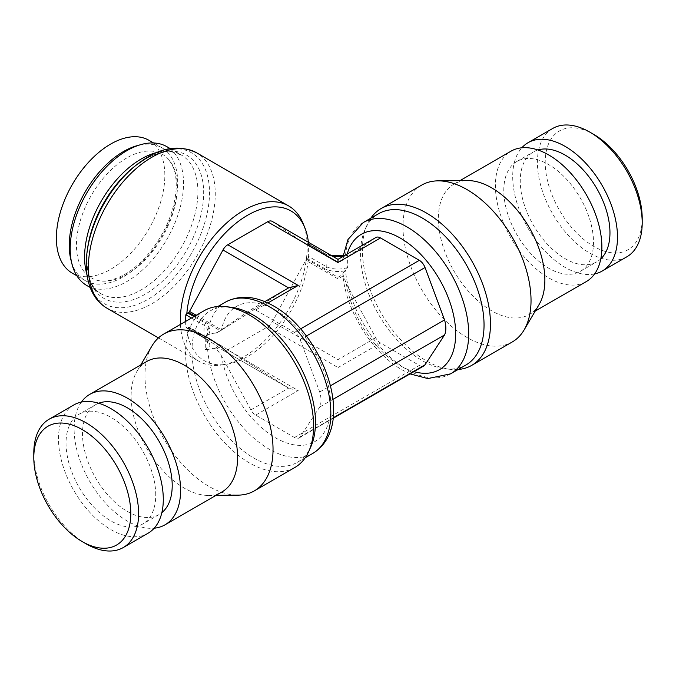 <?xml version="1.0" encoding="UTF-8"?>
<svg xmlns="http://www.w3.org/2000/svg" width="676" height="676" viewBox="0 0 676 676"><rect width="100%" height="100%" fill="white"/><g stroke="black" fill="none" stroke-linecap="round" stroke-linejoin="round"><path stroke-width="0.51" stroke-dasharray="3.38 2.54" d="M196.234 315.278L221.753 330.006L216.565 332.998L250.889 309.676L288.627 287.883L221.677 330.057L216.506 333.031L213.168 333.31L207.65 334.924L205.284 337.434L205.284 349.703L208.707 349.323A20.542 11.864 0 0 0 205.589 338.313L204.203 337.637L203.958 331.629L204.203 325.367L205.589 323.305L193.961 316.588M332.127 255.984A20.542 11.864 180 0 1 325.545 254.049L326.753 254.624L326.964 260.615L326.753 266.893L325.545 269.065L307.639 258.722A1.842 1.065 120 0 0 308.526 257.81A86.511 49.948 120 0 1 225.835 364.432L221.128 365.074A89.697 51.79 120 0 0 307.183 246.968A89.697 51.79 120 0 0 303.009 223.249M342.876 273.442L347.65 267.51L347.65 255.241L346.315 255.063L344.608 255.849L342.842 258.68L343.104 256.424M73.845 404.941A74.106 42.782 -120 0 0 58.499 438.868A74.106 42.782 -120 0 0 90.846 513.439A74.106 42.782 -120 0 0 147.943 533.296M98.679 403.226A63.434 36.622 -120 0 0 95.637 404.679A63.434 36.622 -120 0 0 82.497 433.722A63.434 36.622 -120 0 0 110.188 497.561A63.434 36.622 -120 0 0 159.071 514.554A63.434 36.622 -120 0 0 161.851 512.645M155.75 495.018A63.434 36.622 -120 0 0 128.06 431.178A63.434 36.622 -120 0 0 79.177 414.177A63.434 36.622 -120 0 0 66.037 443.219A63.434 36.622 -120 0 0 93.727 507.059A63.434 36.622 -120 0 0 142.611 524.061A63.434 36.622 -120 0 0 155.75 495.018M146.734 361.491A75.289 43.467 -120 0 0 136.915 371.437A75.289 43.467 -120 0 0 131.136 395.959A75.289 43.467 -120 0 0 208.495 495.423A75.289 43.467 -120 0 0 222.024 491.9M81.365 402.085A75.289 43.467 -120 0 0 74.115 428.88A75.289 43.467 -120 0 0 100.842 497.62A75.289 43.467 -120 0 0 154.179 528.201M151.914 346.019A90.559 52.289 -120 0 0 144.968 375.501A90.559 52.289 -120 0 0 238.02 495.145M204.296 310.622A90.559 52.289 -120 0 0 185.537 352.086A90.559 52.289 -120 0 0 225.066 443.219A90.559 52.289 -120 0 0 294.854 467.479M230.431 307.166A87.339 50.43 -120 0 0 210.042 311.019A87.339 50.43 -120 0 0 191.959 351.005A87.339 50.43 -120 0 0 230.085 438.901A87.339 50.43 -120 0 0 297.389 462.3A87.339 50.43 -120 0 0 310.918 446.574M626.855 256.795A74.106 42.782 60 0 1 569.75 236.946A74.106 42.782 60 0 1 537.403 162.375A74.106 42.782 60 0 1 552.748 128.448M642.2 218.373A68.589 39.597 60 0 1 593.705 246.377A68.589 39.597 60 0 1 545.202 162.375A68.589 39.597 60 0 1 593.705 134.372M594.635 273.915A74.106 42.782 60 0 1 540.623 246.241A74.106 42.782 60 0 1 512.704 176.63A74.106 42.782 60 0 1 521.821 147.799M503.789 190.488A63.434 36.622 60 0 1 516.929 161.446A63.434 36.622 60 0 1 565.812 178.439A63.434 36.622 60 0 1 593.503 242.278A63.434 36.622 60 0 1 580.363 271.321A63.434 36.622 60 0 1 531.48 254.328A63.434 36.622 60 0 1 503.789 190.488M600.795 258.866A63.434 36.622 60 0 1 596.823 261.823A63.434 36.622 60 0 1 547.94 244.822A63.434 36.622 60 0 1 520.25 180.982A63.434 36.622 60 0 1 533.389 151.939A63.434 36.622 60 0 1 537.935 149.979M539.085 304.563A75.289 43.467 60 0 1 529.266 314.509A75.289 43.467 60 0 1 471.248 294.339A75.289 43.467 60 0 1 438.386 218.568A75.289 43.467 60 0 1 453.976 184.1A75.289 43.467 60 0 1 467.505 180.576M586.295 281.588A75.289 43.467 60 0 1 528.277 261.418A75.289 43.467 60 0 1 495.407 185.646A75.289 43.467 60 0 1 511.005 151.179M512.273 341.955A90.559 52.289 60 0 1 442.493 317.695A90.559 52.289 60 0 1 402.964 226.553A90.559 52.289 60 0 1 421.714 185.097M458.134 369.493A90.559 52.289 60 0 1 450.571 369.375A90.559 52.289 60 0 1 362.395 249.976A90.559 52.289 60 0 1 367.119 224.829A90.559 52.289 60 0 1 370.794 218.213M465.958 364.981A87.339 50.43 60 0 1 445.568 368.834A87.339 50.43 60 0 1 360.519 253.686A87.339 50.43 60 0 1 365.082 229.426A87.339 50.43 60 0 1 378.611 213.701M343.002 260.032L342.994 257.962M338 262.482L346.34 257.657A78.146 45.123 60 0 1 347.202 254.058M410.053 373.887L402.33 369.975C372.206 353.176 345.597 310.216 342.833 274.279L346.34 283.81L375.738 337.823A9.194 5.307 -120 0 0 380.529 343.019L419.323 365.42A9.194 5.307 -120 0 0 423.92 365.877M342.994 272.969L343.002 275.048M180.441 324.395A89.697 51.79 120 0 0 198.913 361.271A89.697 51.79 120 0 0 221.128 365.074M347.65 267.51A18.708 10.799 180 0 1 326.753 266.893L308.366 256.272L308.366 244.002L326.753 254.624L307.639 243.706L306.743 244.222A1.842 1.065 -60 0 1 305.822 244.315A1.842 1.065 -60 0 1 305.78 244.29L272.344 221.475L338 259.381L375.738 237.597L346.34 257.657M308.4 256.018L308.56 257.962M205.284 349.703A18.708 10.799 0 0 0 207.929 343.476L204.608 338.372L186.796 328.088A86.511 49.948 120 0 0 225.835 364.432M186.956 328.164L185.858 326.77M185.596 321.421L185.824 327.023L204.532 338.321M86.79 285.509A80.14 46.272 120 0 0 148.551 264.037A80.14 46.272 120 0 0 183.534 183.382A80.14 46.272 120 0 0 166.93 146.7M126.86 157.897A71.284 41.16 120 0 0 76.456 245.202A71.284 41.16 120 0 0 96.296 280.033A71.284 41.16 120 0 0 126.86 274.304A71.284 41.16 120 0 0 172.042 215.838A71.284 41.16 120 0 0 166.947 157.66A71.284 41.16 120 0 0 126.86 157.897M71.479 261.933A76.692 44.278 120 0 0 85.134 280.565A76.692 44.278 120 0 0 123.48 276.771A76.692 44.278 120 0 0 177.712 182.841A76.692 44.278 120 0 0 161.826 147.731A76.692 44.278 120 0 0 138.859 145.222M72.264 273.138A76.692 44.278 120 0 0 131.364 252.587A76.692 44.278 120 0 0 164.843 175.405A76.692 44.278 120 0 0 148.957 140.304M308.51 243.588L326.753 254.624A18.708 10.799 180 0 0 347.65 255.241M308.56 243.63L308.4 244.298L308.56 243.63M308.391 242.278A86.511 49.948 120 0 1 308.526 243.597A1.842 1.065 120 0 0 307.639 243.706M186.796 328.088A1.842 1.065 120 0 0 187.683 327.978L188.579 327.463A1.842 1.065 -60 0 1 189.5 327.37A1.842 1.065 -60 0 1 189.534 327.395L222.97 350.21A9.194 5.307 120 0 0 223.173 350.329A9.194 5.307 120 0 0 227.77 349.881L267.552 326.905A9.194 5.307 120 0 0 272.344 321.708L305.78 260.277A1.842 1.065 -60 0 1 306.743 259.238L307.639 258.722M250.889 309.676A9.194 5.307 60 0 1 251.083 309.549A9.194 5.307 60 0 1 255.68 310.005L294.483 332.406A9.194 5.307 60 0 1 300.178 339.597L319.706 392.012A23.905 13.799 60 0 1 319.706 407.028L300.178 436.89A9.194 5.307 60 0 1 299.079 437.955A9.194 5.307 60 0 1 294.483 437.499L255.68 415.098A9.194 5.307 60 0 1 250.889 409.901L221.491 355.889L216.565 348.985L213.168 348.326L208.707 349.323M188.579 327.463L219.835 345.504L221.677 345.943L289.015 388.354L298.209 390.551L227.77 349.881M221.677 330.057L214.976 333.302M267.552 326.905L338 367.575L338 277.287L342.859 274.481M305.78 244.29L338 262.888L338 259.381M319.706 407.028L332.922 399.389M319.706 392.012L330.454 385.802M33.8 453.123A74.106 42.782 -120 0 0 86.198 543.884M205.284 337.434A18.708 10.799 0 0 0 207.929 332.524L207.929 343.476A18.708 10.799 0 0 0 204.203 337.637M225.404 302.155A87.339 50.43 -120 0 0 207.65 334.924M221.491 355.889A78.146 45.123 -120 0 0 275.58 437.845A78.146 45.123 -120 0 0 330.834 405.946A78.146 45.123 -120 0 0 275.58 310.233A78.146 45.123 -120 0 0 221.491 329.736M207.65 349.729A87.339 50.43 -120 0 0 269.073 449.109A87.339 50.43 -120 0 0 312.751 453.435M345.495 255.342A87.339 50.43 60 0 1 363.249 222.565M413.949 371.639A78.146 45.123 60 0 1 400.42 365.767A78.146 45.123 60 0 1 346.34 283.81M450.596 373.845A87.339 50.43 60 0 1 406.927 369.519A87.339 50.43 60 0 1 345.495 270.147M106.985 308.197A89.697 51.79 120 0 0 151.83 303.752A89.697 51.79 120 0 0 215.255 193.902A89.697 51.79 120 0 0 196.682 152.835M87.28 250.416A87.136 50.311 120 0 0 86.274 263.817A87.136 50.311 120 0 0 147.892 299.384A87.136 50.311 120 0 0 209.501 192.668A87.136 50.311 120 0 0 147.892 157.094M86.917 274.355A80.14 46.272 120 0 0 101.18 293.815C89.781 287.57 85.277 272.208 87.669 247.737A82.7 47.751 120 0 0 86.714 260.446A82.7 47.751 120 0 0 145.196 294.212A82.7 47.751 120 0 0 203.67 192.922A82.7 47.751 120 0 0 145.196 159.156A82.7 47.751 120 0 0 134.659 166.347L144.926 159.333C155.573 153.435 164.767 151.018 172.498 152.108L181.32 155.007A80.14 46.272 120 0 0 157.339 152.379M90.136 287.435L101.18 293.815A80.14 46.272 120 0 0 141.25 289.843A80.14 46.272 120 0 0 197.916 191.688A80.14 46.272 120 0 0 181.32 155.007L170.276 148.627M344.608 255.849A20.542 11.864 180 0 1 343.146 256.103M344.608 270.856A20.542 11.864 180 0 1 325.545 269.065M342.859 259.466L338 262.271L306.743 244.222M306.743 259.238L338 277.287M205.969 336.403L207.929 332.524A18.708 10.799 0 0 0 204.203 325.367L191.477 318.024M208.707 334.307A20.542 11.864 0 0 0 205.589 323.305M214.976 348.317L219.835 345.504M205.589 338.313L187.683 327.978M194.857 316.072L219.835 330.496M250.889 409.901L288.627 388.117L222.97 350.21M216.565 348.985L221.753 345.994L189.534 327.395M375.738 337.823L338 359.607L272.344 321.708M343.18 275.884L338 278.875L305.78 260.277M255.68 415.098L298.209 390.551M338 367.575L380.529 343.019M294.483 437.499L419.323 365.42M255.68 310.005L267.857 302.975M294.483 332.406L300.634 328.849M300.178 436.89L333.099 417.886M300.178 339.597L306.422 335.997M95.637 404.679L79.177 414.177M136.915 371.437L140.752 364.947M210.042 311.019L217.866 306.507M516.929 161.446L533.389 151.939M453.976 184.1L459.959 180.644M365.082 229.426L367.119 224.829M158.446 337.907L198.913 361.271M96.296 280.033C103.774 282.492 113.238 280.608 124.688 274.38C144.765 263.192 165.121 235.797 172.515 209.281C175.836 197.62 176.943 187.159 175.828 177.906C175.287 170.369 172.321 163.626 166.947 157.66M76.887 275.808L85.134 280.565M346.315 255.063L343.197 255.731M331.164 255.418L326.347 253.897M289.015 388.354L223.173 350.329M221.677 345.943L189.5 327.37M153.579 142.966L161.826 147.731M343.163 259.914L338 262.896L305.822 244.315M445.568 368.834L450.571 369.375M529.266 314.509L535.248 311.053M580.363 271.321L596.823 261.823M299.079 437.955L333.048 418.343M297.389 462.3L305.206 457.787M208.495 495.423L216.041 495.356M159.071 514.554L142.611 524.061M251.083 309.549L264.806 301.631"/><path stroke-width="1.01" d="M82.295 541.628L86.198 543.884A74.106 42.782 -120 0 0 123.252 547.552A74.106 42.782 -120 0 0 138.597 513.625A74.106 42.782 -120 0 0 106.25 439.054A74.106 42.782 -120 0 0 49.145 419.204A74.106 42.782 -120 0 0 33.8 453.123L33.8 457.627A68.589 39.597 -120 0 0 82.295 541.628A68.589 39.597 -120 0 0 130.798 513.625A68.589 39.597 -120 0 0 82.295 429.623A68.589 39.597 -120 0 0 33.8 457.627M123.252 547.552L147.943 533.296A74.106 42.782 -120 0 0 163.296 499.37A74.106 42.782 -120 0 0 130.95 424.798A74.106 42.782 -120 0 0 73.845 404.941L49.145 419.204M161.851 512.645A63.434 36.622 -120 0 0 172.211 485.512A63.434 36.622 -120 0 0 146.405 423.725A63.434 36.622 -120 0 0 98.679 403.226M154.179 528.201A75.289 43.467 -120 0 0 164.995 524.821L222.024 491.9A75.289 43.467 -120 0 0 237.614 457.432A75.289 43.467 -120 0 0 204.752 381.661A75.289 43.467 -120 0 0 146.734 361.491L89.705 394.412A75.289 43.467 -120 0 0 81.365 402.085M164.995 524.821A75.289 43.467 -120 0 0 180.593 490.353A75.289 43.467 -120 0 0 147.723 414.582A75.289 43.467 -120 0 0 89.705 394.412M216.041 495.356L238.02 495.145A90.559 52.289 -120 0 0 254.286 490.903A90.559 52.289 -120 0 0 273.036 449.447A90.559 52.289 -120 0 0 233.507 358.305A90.559 52.289 -120 0 0 163.727 334.045A90.559 52.289 -120 0 0 151.914 346.019L140.752 364.947M254.286 490.903L294.854 467.479A90.559 52.289 -120 0 0 308.881 451.171A90.559 52.289 -120 0 0 313.605 426.024A90.559 52.289 -120 0 0 225.429 306.625A90.559 52.289 -120 0 0 204.296 310.622L163.727 334.045M308.881 451.171L310.918 446.574A87.339 50.43 -120 0 0 315.481 422.314A87.339 50.43 -120 0 0 230.431 307.166L225.429 306.625M521.821 147.799A74.106 42.782 60 0 1 528.057 142.704L552.748 128.448A74.106 42.782 60 0 1 589.802 132.116A74.106 42.782 60 0 1 642.2 222.877A74.106 42.782 60 0 1 626.855 256.795L602.155 271.059A74.106 42.782 60 0 1 594.635 273.915M589.802 132.116L593.705 134.372A68.589 39.597 60 0 1 642.2 218.373L642.2 222.877M528.057 142.704A74.106 42.782 60 0 1 585.154 162.561A74.106 42.782 60 0 1 617.501 237.132A74.106 42.782 60 0 1 602.155 271.059M537.935 149.979A63.434 36.622 60 0 1 585.019 171.966A63.434 36.622 60 0 1 609.963 232.781A63.434 36.622 60 0 1 600.795 258.866M370.794 218.213A90.559 52.289 60 0 1 381.146 208.521L421.714 185.097A90.559 52.289 60 0 1 437.98 180.855L467.505 180.576A75.289 43.467 60 0 1 544.864 280.041A75.289 43.467 60 0 1 539.085 304.563L524.086 329.981A90.559 52.289 60 0 1 512.273 341.955L471.704 365.378A90.559 52.289 60 0 1 458.134 369.493M459.959 180.644L511.005 151.179A75.289 43.467 60 0 1 569.023 171.349A75.289 43.467 60 0 1 601.885 247.12A75.289 43.467 60 0 1 586.295 281.588L535.248 311.053M437.98 180.855A90.559 52.289 60 0 1 531.032 300.499A90.559 52.289 60 0 1 524.086 329.981M381.146 208.521A90.559 52.289 60 0 1 450.934 232.781A90.559 52.289 60 0 1 490.463 323.914A90.559 52.289 60 0 1 471.704 365.378M363.249 222.565L378.611 213.701A87.339 50.43 60 0 1 445.915 237.099A87.339 50.43 60 0 1 484.041 324.995A87.339 50.43 60 0 1 465.958 364.981L450.596 373.845A87.339 50.43 60 0 0 468.688 333.868A87.339 50.43 60 0 0 406.927 226.891A87.339 50.43 60 0 0 363.249 222.565L347.963 239.532L343.104 256.424M308.391 242.278A86.511 49.948 120 0 0 304.808 227.643L303.009 223.249A89.697 51.79 120 0 0 288.61 205.91A89.697 51.79 120 0 0 219.489 229.941A89.697 51.79 120 0 0 180.331 320.213A89.697 51.79 120 0 0 180.441 324.395M191.477 318.024L185.824 314.754L185.596 321.421M170.276 148.627L166.93 146.7A80.14 46.272 120 0 0 105.177 168.163A80.14 46.272 120 0 0 70.194 248.819A80.14 46.272 120 0 0 86.79 285.509L90.136 287.435M138.859 145.222A76.692 44.278 120 0 0 123.48 151.534A76.692 44.278 120 0 0 69.256 245.456A76.692 44.278 120 0 0 71.479 261.933M153.579 142.966L148.957 140.304A76.692 44.278 120 0 0 89.857 160.846A76.692 44.278 120 0 0 56.378 238.028A76.692 44.278 120 0 0 72.264 273.138L76.887 275.808M272.344 221.475A9.194 5.307 120 0 0 272.149 221.356A9.194 5.307 120 0 0 267.552 221.812L227.77 244.78A9.194 5.307 120 0 0 222.97 249.985L189.534 311.408A1.842 1.065 -60 0 1 188.579 312.447L187.683 312.963A1.842 1.065 120 0 0 186.796 313.875A86.511 49.948 120 0 1 239.608 220.469A86.511 49.948 120 0 1 304.808 227.643M185.858 315.05L186.956 313.833M267.857 302.975L298.209 285.449L288.627 287.883L222.97 249.985M338 262.271L267.552 221.812M272.149 221.356L338 259.373L338 262.482L380.529 237.927A9.194 5.307 -120 0 0 375.932 237.47A9.194 5.307 -120 0 0 375.738 237.597M333.048 418.343L423.92 365.877A9.194 5.307 -120 0 0 425.027 364.812L444.555 334.95A23.905 13.799 -120 0 0 444.555 319.934L425.027 267.519A9.194 5.307 -120 0 0 419.323 260.328L380.529 237.927M332.922 399.389L444.555 334.95M330.454 385.802L444.555 319.934M225.404 302.155C239.735 294.584 255.824 295.868 273.67 306.025C323.398 333.817 357.722 426.083 312.751 453.435A87.339 50.43 -120 0 0 330.834 413.45A87.339 50.43 -120 0 0 269.073 306.481A87.339 50.43 -120 0 0 225.404 302.155L217.866 306.507M347.202 254.058A78.146 45.123 60 0 1 400.42 238.155A78.146 45.123 60 0 1 455.261 325.756A78.146 45.123 60 0 1 413.949 371.639M147.892 157.094A87.136 50.311 120 0 0 136.789 164.665L148.154 156.916C164.936 146.768 181.109 145.408 196.682 152.835L196.682 152.835A89.697 51.79 120 0 0 151.83 157.28A89.697 51.79 120 0 0 88.404 267.138A89.697 51.79 120 0 0 106.985 308.197L158.446 337.907M134.659 166.347L134.659 166.347A82.7 47.751 120 0 0 87.669 247.737L87.28 250.416A87.136 50.311 120 0 1 136.789 164.665L134.659 166.347M157.339 152.379A80.14 46.272 120 0 0 141.25 158.97A80.14 46.272 120 0 0 84.584 257.125A80.14 46.272 120 0 0 86.917 274.355M343.146 256.103A20.542 11.864 180 0 1 332.127 255.984M193.961 316.588L187.683 312.963M188.579 312.447L194.857 316.072M196.234 315.278L189.534 311.408M298.209 285.449L227.77 244.78M300.634 328.849L419.323 260.328M333.099 417.886L425.027 364.812M306.422 335.997L425.027 267.519M343.197 255.731L331.164 255.418M106.985 308.197C99.93 304.056 94.615 297.879 91.04 289.658C86.367 278.571 85.108 265.491 87.28 250.416M196.682 152.835L288.61 205.91M338 259.373L375.932 237.47M410.053 373.887L427.849 378.577L450.596 373.845M305.206 457.787L312.751 453.435M264.806 301.631L289.015 287.646"/></g></svg>
